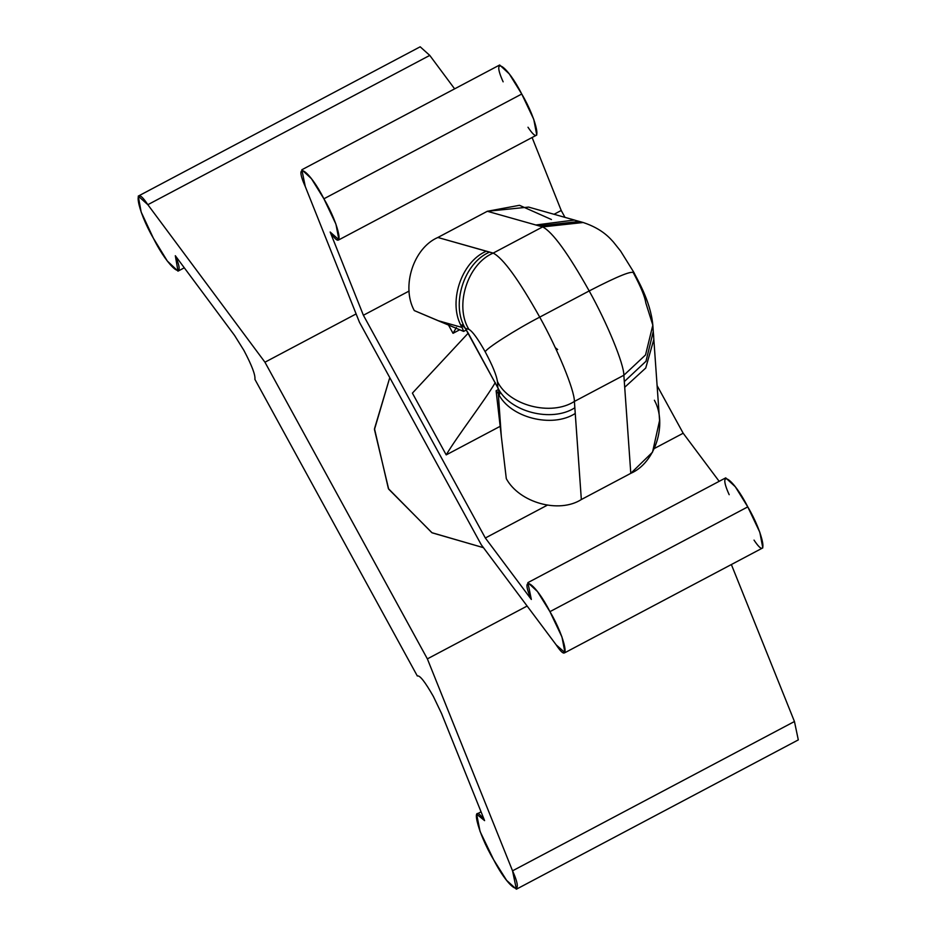 <?xml version="1.0" encoding="UTF-8"?>
<svg xmlns="http://www.w3.org/2000/svg" width="936" height="936" viewBox="0 0 936 936"><rect width="100%" height="100%" fill="white"/><g stroke="black" fill="none" stroke-linecap="round" stroke-linejoin="round"><path stroke-width="1.4" d="M654.393 400.245C667.625 424.254 655.153 462.887 630.794 473.335L623.856 375.242C623.984 364.057 607.078 322.92 589.189 290.932C618.696 275.687 633.508 269.802 633.625 273.3L633.824 272.317L620.591 251.035L613.372 241.991C610.646 239.16 602.983 229.039 583.186 222.511L579.618 221.504L539.066 225.892L542.646 226.91L487.317 211.279L437.861 237.475L487.948 251.69L493.178 253.094L542.646 226.91L583.186 222.511L542.646 226.91C552.579 231.999 568.093 253.34 589.189 290.932C618.696 275.687 633.508 269.802 633.625 273.3C640.856 286.837 644.916 296.724 645.817 302.948L652.825 325.143L645.536 354.931L623.856 375.242C623.984 364.057 607.078 322.92 589.189 290.932C568.093 253.34 552.579 231.999 542.646 226.91L493.178 253.094C467.59 263.823 454.229 305.768 468.889 329.378C472.376 331.168 477.84 338.668 485.257 351.889C485.527 348.824 515.49 329.706 539.733 317.128C518.638 279.536 503.123 258.196 493.178 253.094C503.123 258.196 518.638 279.536 539.733 317.128L589.189 290.932L539.733 317.128C557.622 349.116 574.529 390.242 574.4 401.439L623.856 375.242L574.4 401.439L581.338 499.531C559.049 513.782 519.398 502.761 506.306 478.67L501.322 436.398L498.291 393.565L496.103 390.745L501.322 436.398L496.103 390.745L498.549 389.446L496.103 390.745L499.578 394.313L497.882 387.867L468.199 333.157L412.402 393.132L468.199 333.157L465.309 328.36L461.904 324.862L462.091 327.46L437.943 320.627L463.624 331.402L462.091 327.46L463.624 331.402L466.35 329.963L463.624 331.402L414.262 310.565C401.029 286.556 413.501 247.923 437.861 237.475L487.317 211.279L519.492 205.3L551.433 219.515M254.896 379.337C255.551 375.184 251.889 365.52 243.886 350.356L234.526 335.369L175.313 255.715L178.004 271.136L167.333 261.05L153.41 238.294L141.137 211.992L138.259 196.104L147.841 204.691L264.946 362.209L356.125 313.923L264.946 362.209L427.366 658.874L527.132 606.037L427.366 658.874L512.542 870.819L794.453 721.516L731.367 564.537L794.453 721.516L512.542 870.819L516.38 889.2L506.61 880.355L493.705 859.845L480.086 831.519L476.646 814.168L484.591 820.626L441.523 713.454L433.356 696.419C425.038 681.806 419.702 674.996 417.327 676.003L254.896 379.337L417.327 676.003C419.702 674.996 425.038 681.806 433.356 696.419L441.523 713.454L484.591 820.626C469.228 798.361 477.173 832.525 493.705 859.845C509.231 890.101 525.634 899.672 512.542 870.819L427.366 658.874L264.946 362.209L147.841 204.691L429.764 55.399L147.841 204.691C131.964 180.601 136.808 209.875 153.41 238.294C168.316 268.386 187.387 283.585 175.313 255.715L234.526 335.369L243.886 350.356C251.889 365.52 255.551 375.184 254.896 379.337M338.926 239.803L536.761 135.03L533.777 119.398L521.738 94.021L323.903 198.795L335.942 224.172L338.926 239.803L330.162 232.011L363.39 315.256L409.149 291.026L363.39 315.256L485.339 538.001L531.344 599.473L527.881 582.637L537.463 591.529L549.935 611.653L561.986 637.042L564.97 652.661L556.195 644.881L481.256 544.729L359.436 322.23L305.3 186.603L301.837 169.767L311.431 178.671L323.903 198.795L521.738 94.021L509.266 73.897L499.672 64.993L301.837 169.767M564.97 652.661L762.805 547.888L759.821 532.268L747.77 506.879L549.935 611.653L747.77 506.879L735.298 486.755L725.716 477.863L527.881 582.637M653.667 337.112L653.106 329.776L653.691 336.469L653.269 331.555L645.969 361.308L624.3 381.584L624.71 387.282L645.735 368.035L653.784 339.592L645.735 368.035L624.71 387.282L630.794 473.335L581.338 499.531L630.794 473.335L652.521 452.182L659.576 420.533L653.679 337.182M683.175 433.228L657.095 385.609L683.175 433.228L654.463 448.438L683.175 433.228L719.164 481.326L683.175 433.228M564.993 217.374L561.226 210.483L554.053 214.285L561.226 210.483L532.093 137.498L561.226 210.483L564.993 217.374M485.339 538.001L547.174 505.253L485.339 538.001L363.39 315.256L330.162 232.011C345.279 254.896 339.709 225.319 323.903 198.795C309.418 169.989 292.863 159.143 305.3 186.603L359.436 322.23L481.256 544.729L556.195 644.881C571.323 667.754 565.742 638.188 549.935 611.653C535.45 582.859 518.895 572.013 531.344 599.473L485.339 538.001M459.716 329.764L453.024 333.321L448.508 325.061L453.024 333.321L459.716 329.764M500.175 426.313L446.215 454.884L412.402 393.132L446.215 454.884C457.096 436.328 484.392 401.158 495.273 382.602C484.392 401.158 457.096 436.328 446.215 454.884L500.175 426.313M503.135 81.83C490.698 54.37 507.253 65.216 521.738 94.021C537.545 120.545 543.114 150.123 527.998 127.237M729.179 494.699C716.73 467.24 733.286 478.085 747.77 506.879C763.577 533.415 769.158 562.981 754.03 540.107M389.47 378.612L374.459 429.519L388.674 489.13L432.081 532.818L483.456 547.677L431.847 532.678L388.393 488.627L374.494 428.735L389.47 378.612M557.669 349.549L555.294 347.689M421.902 59.553L429.764 55.399L454.627 88.85L429.764 55.399L420.182 46.8L138.259 196.104M516.38 889.2L798.303 739.896L794.453 721.516L785.257 726.394M497.437 381.525C496.548 375.301 492.488 365.414 485.257 351.889C477.84 338.668 472.376 331.168 468.889 329.378L465.309 328.36L497.882 387.867L497.437 381.525L497.882 387.867C500.21 393.424 500.339 395.331 498.291 393.565L501.322 436.398L506.306 478.67C519.398 502.761 559.049 513.782 581.338 499.531L575.242 413.478C552.006 428.501 509.687 417.55 498.291 393.565C509.687 417.55 552.006 428.501 575.242 413.478L574.844 407.78C551.596 422.803 509.278 411.852 497.882 387.867C509.278 411.852 551.596 422.803 574.844 407.78L574.4 401.439C551.152 416.45 508.833 405.499 497.437 381.525C508.833 405.499 551.152 416.45 574.4 401.439C574.529 390.242 557.622 349.116 539.733 317.128C515.49 329.706 485.527 348.824 485.257 351.889C492.488 365.414 496.548 375.301 497.437 381.525M468.889 329.378C454.229 305.768 467.59 263.823 493.178 253.094L489.598 252.088C464.01 262.805 450.649 304.75 465.309 328.36L468.889 329.378M465.309 328.36C450.649 304.75 464.01 262.805 489.598 252.088L486.392 251.176C460.793 261.904 447.431 303.849 462.091 327.46C461.167 323.774 462.244 324.078 465.309 328.36M414.262 310.565L437.943 320.627L462.091 327.46C447.431 303.849 460.793 261.904 486.392 251.176L437.861 237.475C413.501 247.923 401.029 286.556 414.262 310.565M624.3 381.584L645.992 361.273L653.269 331.484L652.825 325.143L645.536 354.931L623.856 375.242L624.3 381.584M575.137 220.241L528.594 207.09L487.317 211.279L535.848 224.991L574.341 220.054L535.848 224.991L539.066 225.892L579.478 221.458L573.791 219.937L580.999 221.891M456.405 327.541L453.024 333.321L456.405 327.541M481.057 811.828L476.646 814.168M184.298 267.801L178.004 271.136M633.824 272.317C636.351 277.933 650.602 300.62 652.825 325.143M582.718 222.487L581.993 222.23"/></g></svg>
